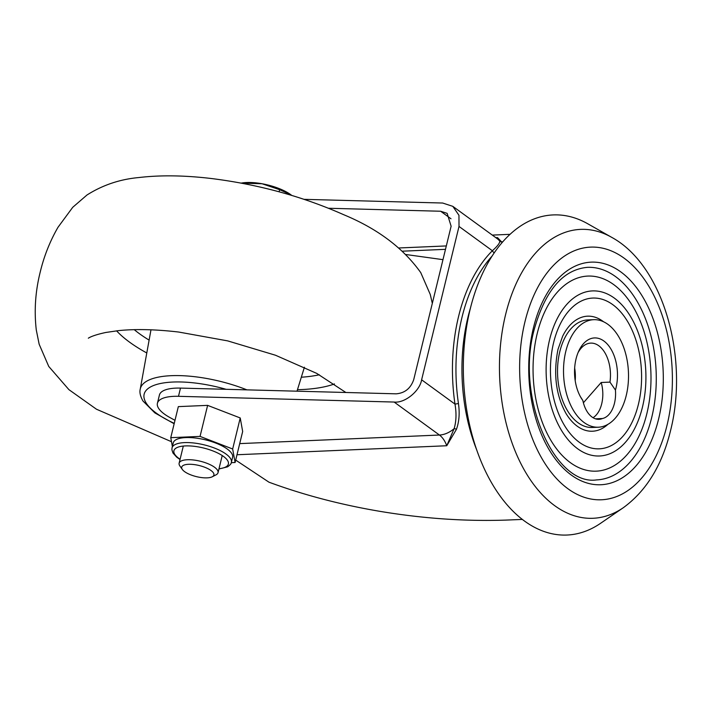 <?xml version="1.0" encoding="UTF-8"?>
<svg xmlns="http://www.w3.org/2000/svg" width="712" height="712" viewBox="0 0 712 712"><rect width="100%" height="100%" fill="white"/><g stroke="black" fill="none" stroke-linecap="round" stroke-linejoin="round"><path stroke-width="1.07" d="M582.843 400.491A26.282 15.851 87.5 0 0 598.988 419.323A26.282 15.851 87.5 0 0 602.468 418.522A26.282 15.851 87.5 0 0 615.435 390.051A35.547 21.44 87.5 0 0 603.918 341.039A35.547 21.44 87.5 0 0 578.812 350.918A35.547 21.44 87.5 0 0 580.805 397.376A35.547 21.44 87.5 0 0 582.843 400.491L580.485 396.789M583.386 402.778L601.186 382.495L609.962 382.113A30.536 18.423 87.5 0 0 598.81 345.774A30.536 18.423 87.5 0 0 590.72 343.113A30.536 18.423 87.5 0 0 578.037 352.698M646.87 413.565A97.624 58.891 87.5 0 0 613.726 284.613A97.624 58.891 87.5 0 0 537.177 333.67A97.624 58.891 87.5 0 0 570.33 462.631A97.624 58.891 87.5 0 0 646.87 413.565M603.518 321.726A57.574 34.728 87.5 0 0 562.649 336.215L557.994 349.361C553.197 373.72 555.858 395.071 565.96 413.405A57.574 34.728 87.5 0 0 607.923 424.334M651.792 417.152A106.382 64.178 87.5 0 0 587.462 267.338C563.094 269.554 545.374 290.185 534.303 329.22C515.087 397.545 554.755 486.154 596.585 479.906A106.382 64.178 87.5 0 0 651.792 417.152M611.733 237.363L587.738 223.764A160.2 96.636 87.5 0 0 470.107 309.435A160.2 96.636 87.5 0 0 493.567 486.171A160.2 96.636 87.5 0 0 600.599 523.293L623.338 507.692A144.581 87.22 -92.5 0 1 526.747 474.183A144.581 87.22 -92.5 0 1 505.573 314.677A144.581 87.22 -92.5 0 1 611.733 237.363C663.798 265.656 688.949 358.314 670.553 430.618C662.133 465.176 646.398 490.871 623.338 507.692M593.71 319.679L587.72 319.937A53.818 32.467 87.5 0 0 559.792 351.683A53.818 32.467 87.5 0 0 592.339 427.476L598.32 427.218A53.818 32.467 87.5 0 0 626.249 395.472A53.818 32.467 87.5 0 0 593.71 319.679A53.818 32.467 87.5 0 0 565.782 351.425A53.818 32.467 87.5 0 0 598.32 427.218M406.125 254.549L442.971 259.658M178.49 396.308A40.05 13.831 -166.3 0 0 157.423 403.241L159.426 395.026A40.05 13.831 -166.3 0 1 180.492 388.093L178.49 396.308L394.137 402.049C404.736 403.357 419.849 391.119 421.62 379.808L454.986 404.105L458.448 403.535C459.836 413.245 459.151 421.86 456.41 429.38L446.753 445.748L454.123 428.668C456.285 421.468 456.57 413.28 454.986 404.105A145.177 87.576 -92.5 0 1 492.375 250.74C497.261 246.397 499.735 243.237 499.806 241.243L497.492 237.603L502.191 242.525M235.69 460.103L268.976 482.193C303.784 495.036 340.941 504.781 380.43 511.43C423.133 518.532 464.874 521.424 505.645 520.107L522.332 519.422M174.983 420.329L169.794 417.472A40.05 13.831 -166.3 0 1 157.423 403.241M328.552 208.26L440.648 211.242L450.99 218.78M180.492 388.093L396.139 393.825C404.825 393.122 410.69 388.378 413.734 379.594L451.123 226.229L447.145 213.36L440.648 211.242M494.377 252.68A2.501 1.744 -135 0 1 492.375 250.74L459.009 226.434L421.62 379.808M459.009 226.434L458.955 215.291L452.805 206.338L442.65 203.027L304.14 199.342M239.713 443.612L439.429 435.032A25.027 17.996 126.1 0 0 454.123 428.668A2.501 1.477 -158.9 0 1 456.41 429.38M452.805 206.338L497.118 238.609A25.027 17.996 126.1 0 1 499.806 241.243A2.501 2.421 169.1 0 0 502.129 241.831M609.962 382.113L615.435 390.051M593.034 417.704A26.282 15.851 87.5 0 0 601.186 382.495M595.446 418.825L602.468 418.522M211.019 470.516A16.572 5.723 13.7 0 1 212.283 476.773A16.572 5.723 13.7 0 1 184.613 471.647A16.572 5.723 13.7 0 1 182.343 469.475A16.572 5.723 13.7 0 1 190.736 464.295A16.572 5.723 13.7 0 1 211.019 470.516M182.343 469.475L179.887 465.995A20.025 6.915 13.7 0 1 179.13 463.192A20.025 6.915 13.7 0 1 193.468 459.997A20.025 6.915 13.7 0 1 214.535 467.241A20.025 6.915 13.7 0 1 218.041 472.67A20.025 6.915 13.7 0 1 216.065 474.815L212.283 476.773M241.279 183.118L262.043 183.749L279.638 189.686L290.843 194.723A32.538 11.232 -166.3 0 0 262.043 183.749A32.538 11.232 -166.3 0 0 242.24 182.94L241.208 183.109M290.968 194.821L290.843 194.723A32.538 11.232 13.7 0 1 290.968 194.821A32.538 11.232 13.7 0 1 291.457 195.186M279.122 191.804L279.638 189.686M231.373 462.337L232.602 457.318A30.536 10.546 -166.3 0 0 210.708 441.307A30.536 10.546 -166.3 0 0 176.051 439.704A30.536 10.546 -166.3 0 0 173.265 442.855L172.037 447.875A30.536 10.546 13.7 0 1 174.823 444.724A30.536 10.546 13.7 0 1 209.479 446.326A30.536 10.546 13.7 0 1 231.373 462.337C231.48 463.432 230.225 464.927 227.591 466.832L218.931 468.994M240.229 417.962L242.667 431.472L235.102 462.506L232.664 448.996L240.229 417.962L207.619 405.368L200.054 436.403L232.664 448.996M200.054 436.403L170.764 437.666L178.329 406.623L207.619 405.368M231.284 462.667L235.102 462.506M170.764 437.666L172.366 446.54M574.664 368.06A30.536 18.423 -92.5 0 1 575.198 380.644M667.046 425.189A126.433 76.273 87.5 0 0 624.112 258.171A126.433 76.273 87.5 0 0 524.975 321.708A126.433 76.273 87.5 0 0 567.909 488.726A126.433 76.273 87.5 0 0 667.046 425.189M642.429 407.255A82.601 49.831 87.5 0 0 614.376 298.132A82.601 49.831 87.5 0 0 549.602 339.651A82.601 49.831 87.5 0 0 577.654 448.765A82.601 49.831 87.5 0 0 642.429 407.255M553.625 342.579A75.445 45.515 -92.5 0 1 612.783 304.656A75.445 45.515 -92.5 0 1 638.406 404.327A75.445 45.515 -92.5 0 1 579.248 442.241A75.445 45.515 -92.5 0 1 553.625 342.579M533.43 327.867A111.384 67.195 -92.5 0 1 620.775 271.886A111.384 67.195 -92.5 0 1 658.6 419.03A111.384 67.195 -92.5 0 1 571.255 475.011A111.384 67.195 -92.5 0 1 533.43 327.867M476.639 449.726A142.676 86.072 -92.5 0 1 470.543 307.682M495.828 237.675L497.492 237.603A25.027 15.103 87.5 0 1 496.255 237.977M492.214 255.928A142.676 86.072 87.5 0 0 458.448 403.535M394.137 402.049L439.429 435.032A25.027 15.103 87.5 0 1 446.753 445.748L236.998 454.745M446.317 245.934L398.907 247.972M226.096 389.304A70.363 24.297 -166.3 0 0 146.076 402.885A70.363 24.297 -166.3 0 0 174.244 423.355M174.155 423.747L154.869 412.907L142.925 400.954C140.309 396.192 139.41 392.276 140.228 389.206A75.356 26.024 13.7 0 1 246.922 389.856M334.471 383.946A126.291 43.61 13.7 0 1 297.474 389.704M146.788 352.974A126.291 43.61 13.7 0 1 116.59 330.84M134.265 329.674A116.341 40.175 -166.3 0 0 149.111 340.113M301.318 377.218A116.341 40.175 -166.3 0 0 319.314 374.779M219.002 468.71A28.035 9.683 -166.3 0 0 225.829 466.921A28.035 9.683 -166.3 0 0 212.897 450.927A28.035 9.683 -166.3 0 0 176.469 447.857A28.035 9.683 -166.3 0 0 180.091 459.231M510.086 234.328L492.295 235.093M445.49 249.333L402.556 251.176M345.872 392.49L316.715 373.382L275.491 355.235L227.644 340.879L178.676 332.041C155.759 329.371 135.761 328.891 118.664 330.608L105.883 332.459C90.611 335.717 87.861 338.627 88.413 338.164M432.317 303.365L430.253 294.448L420.765 272.643C403.232 248.043 377.538 228.73 343.673 214.695C302.636 196.512 258.616 184.461 211.642 178.552C184.684 175.33 160.449 174.992 138.938 177.537C120.034 179.228 102.715 185.049 86.98 194.999L72.731 207.308L58.001 227.279C49.947 241.261 44.019 256.204 40.21 272.109C35.369 291.457 34.06 310.735 36.285 329.95L39.151 344.216L48.745 366.44L68.904 389.642L96.476 409.231L171.494 441.716M140.228 389.206L150.98 329.816M297.011 391.191L304.407 367.214M218.041 472.67L222.215 455.547M179.13 463.192L183.304 446.068M172.037 447.875L171.895 449.77L172.963 453.01L176.727 457.193L180.02 459.516"/></g></svg>
